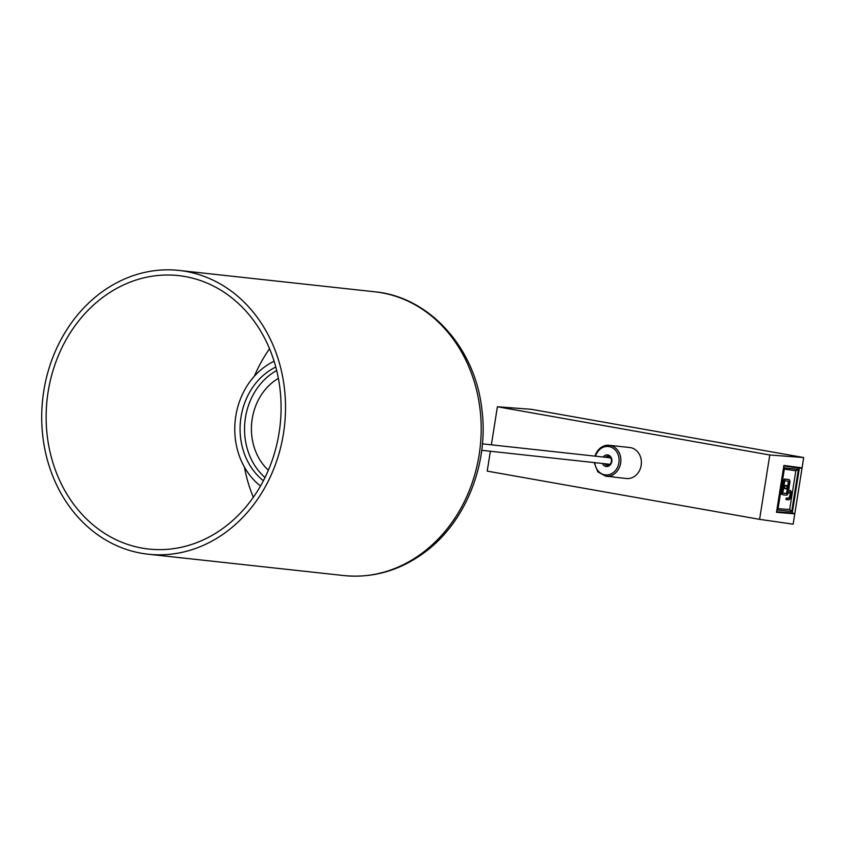 <?xml version="1.0" encoding="UTF-8"?>
<svg xmlns="http://www.w3.org/2000/svg" width="846" height="846" viewBox="0 0 846 846"><rect width="100%" height="100%" fill="white"/><g stroke="black" fill="none" stroke-linecap="round" stroke-linejoin="round"><path stroke-width="1.27" d="M787.996 512.634L794.785 513.85L793.146 524.16L759.592 519.359L487.211 471.127L490.363 451.246M491.378 444.827L497.406 406.757L531.32 409.316L803.7 457.549L769.786 454.989L759.592 519.359M497.406 406.757L769.786 454.989M794.785 513.85L776.491 512.306L783.925 465.427L802.071 467.859L803.7 457.549M787.922 512.919L776.554 511.936M783.914 485.995L784.845 486.069A1.692 0.888 -80 0 1 785.712 485.382A1.692 0.888 -80 0 1 785.744 485.382A1.692 0.888 -80 0 1 785.775 485.393M785.5 486.175A1.692 0.888 -80 0 1 786.368 485.498A1.692 0.888 -80 0 1 786.399 485.498A1.692 0.888 -80 0 1 786.981 487.296A1.692 0.888 -80 0 1 785.839 488.84A1.692 0.888 -80 0 1 785.807 488.829A1.692 0.888 -80 0 1 785.215 487.994L784.21 487.465L784.654 486.09L785.5 486.175L784.845 486.069M785.183 488.724A1.692 0.888 -80 0 1 785.151 488.713A1.692 0.888 -80 0 1 784.57 487.92M799.354 468.166L783.84 465.913L799.354 468.166L792.258 512.962L776.596 511.756L783.851 465.935M784.517 467.838L777.823 510.064L791.719 511.492L798.37 469.467L784.517 467.838M778.056 508.647L789.678 509.514L791.719 511.492M798.37 469.467L795.822 470.757L784.316 469.107M789.678 509.514L795.822 470.757M788.641 490.151L789.995 490.342A4.886 2.549 -80 0 1 791.444 495.322A4.886 2.549 -80 0 1 788.525 499.901A1.036 0.539 -80 0 1 788.44 499.901L785.976 499.172L786.368 498.061L787.922 498.231A1.036 0.539 100 0 0 788.007 498.22A3.31 1.724 100 0 0 789.91 495.418A3.31 1.724 100 0 0 789.276 491.928A1.036 0.539 100 0 0 789.255 491.917M782.994 494.794L782.444 494.699A2.76 1.438 -80 0 1 782.391 494.688A2.76 1.438 -80 0 1 781.44 491.822L783.047 481.66A2.76 1.438 -80 0 1 784.908 479.09L788.208 479.449A2.76 1.438 -80 0 1 788.261 479.46A2.76 1.438 -80 0 1 788.303 479.471M782.391 494.688L783.047 494.804A2.76 1.438 -80 0 0 783.089 494.815L786.389 495.174A2.76 1.438 -80 0 0 788.25 492.605L788.377 491.822L789.762 491.97A1.036 0.539 -80 0 1 789.931 492.044A3.31 1.724 -80 0 1 790.566 495.534A3.31 1.724 -80 0 1 788.662 498.336A1.036 0.539 -80 0 1 788.578 498.347L787.922 498.231M786.124 499.605L786.769 499.722L787.023 498.178L788.578 498.347M783.047 494.804A2.76 1.438 -80 0 1 782.095 491.938L783.703 481.776A2.76 1.438 -80 0 1 785.564 479.206L788.863 479.566A2.76 1.438 -80 0 1 788.906 479.576A2.76 1.438 -80 0 1 789.857 482.442L788.631 490.194L789.995 490.342M789.001 482.347L787.383 492.509A1.089 0.571 -80 0 1 786.643 493.535L783.354 493.176A1.089 0.571 -80 0 1 782.952 492.034L784.57 481.871A1.089 0.571 -80 0 1 785.31 480.845L788.599 481.205A1.089 0.571 -80 0 1 789.001 482.347L788.345 482.231L786.738 492.404L787.383 492.509M786.643 493.535L785.997 493.419A1.089 0.571 100 0 0 786.738 492.404M788.345 482.231A1.089 0.571 100 0 0 788.102 481.152M785.997 493.419L783.206 493.112M799.216 467.478L802.04 468.06L794.817 513.659L792.237 512.962M799.206 467.552L796.594 467.119M789.297 513.141L792.194 513.279M802.04 468.06L799.333 468.166M799.385 467.849L796.551 467.341M795.24 466.939L783.882 465.649M603.145 457.03A5.837 4.981 96.2 0 1 609.078 455.37A5.837 4.981 96.2 0 1 611.806 461.567A5.837 4.981 96.2 0 1 607.597 466.442A5.837 4.981 96.2 0 1 602.447 463.481M604.541 463.703A4.537 3.87 -83.8 0 0 607.09 465.289A4.537 3.87 -83.8 0 0 611.394 461.451A4.537 3.87 -83.8 0 0 608.073 456.258A4.537 3.87 -83.8 0 0 605.239 457.252M613.646 477.102L626.4 478.498A15.566 13.272 -83.8 0 0 641.173 465.332A15.566 13.272 -83.8 0 0 629.784 447.534L609.268 445.303A15.566 13.272 96.2 0 1 620.657 463.09A15.566 13.272 96.2 0 1 605.895 476.256L612.166 476.488M607.354 476.414L613.879 476.933M609.575 464.581L605.958 463.862M224.687 527.079A137.538 117.213 96.2 0 1 148.695 549.043A137.538 117.213 96.2 0 1 48.708 445.535A137.538 117.213 96.2 0 1 102.535 297.57A137.538 117.213 96.2 0 1 178.538 275.606A137.538 117.213 96.2 0 1 278.514 379.103A137.538 117.213 96.2 0 1 224.687 527.079M100.23 293.245A142.72 121.634 96.2 0 1 179.098 270.445A142.72 121.634 96.2 0 1 282.85 377.855A142.72 121.634 96.2 0 1 226.992 531.404A142.72 121.634 96.2 0 1 148.135 554.204A142.72 121.634 96.2 0 1 44.373 446.794A142.72 121.634 96.2 0 1 100.23 293.245M265.01 477.525A62.699 53.435 96.2 0 1 270.244 374.683A62.699 53.435 96.2 0 1 276.684 370.516M275.796 367.058A64.772 55.202 -83.8 0 0 266.627 372.663A64.772 55.202 -83.8 0 0 263.392 480.718M260.494 486.027A70.969 60.489 96.2 0 1 243.606 465.617A70.969 60.489 96.2 0 1 274.104 361.253M278.376 378.374A54.641 46.562 -83.8 0 0 258.22 456.956A54.641 46.562 -83.8 0 0 268.351 470.228M789.931 492.044L789.276 491.928M788.662 498.336L788.007 498.22M786.368 498.061L787.023 498.178M786.093 498.442L786.748 498.558M785.976 499.172L786.632 499.288M788.208 479.449L788.863 479.566M784.908 479.09L785.564 479.206M783.047 481.66L783.703 481.776M781.44 491.822L782.095 491.938M783.999 485.974L784.654 486.09M594.78 462.646A14.276 12.161 -83.8 0 0 606.402 474.955A14.276 12.161 -83.8 0 0 618.891 462.825A14.276 12.161 -83.8 0 0 610.167 446.847A14.276 12.161 -83.8 0 0 595.489 456.195M595.034 456.142A15.566 13.272 96.2 0 1 609.268 445.303L600.448 447.841L594.844 456.121M253.345 497.268A137.538 117.213 96.2 0 1 244.42 467.108M254.339 376.259A137.538 117.213 96.2 0 1 269.557 348.732M179.098 270.445L374.767 291.796A142.72 121.634 96.2 0 1 478.519 399.206A142.72 121.634 96.2 0 1 422.662 552.755A142.72 121.634 96.2 0 1 343.804 575.555L148.135 554.204M785.744 485.382L786.399 485.498M785.151 488.713L785.807 488.829M788.261 479.46L788.906 479.576M594.146 462.572L597.826 471.867L605.895 476.256M609.924 464.295L481.723 450.305M610.622 457.845L482.432 443.854M374.767 291.796C429.155 296.798 474.765 347.431 481.734 408.269C489.358 462.751 466.178 521.845 424.703 552.311C399.904 570.606 372.938 578.357 343.804 575.555"/></g></svg>
